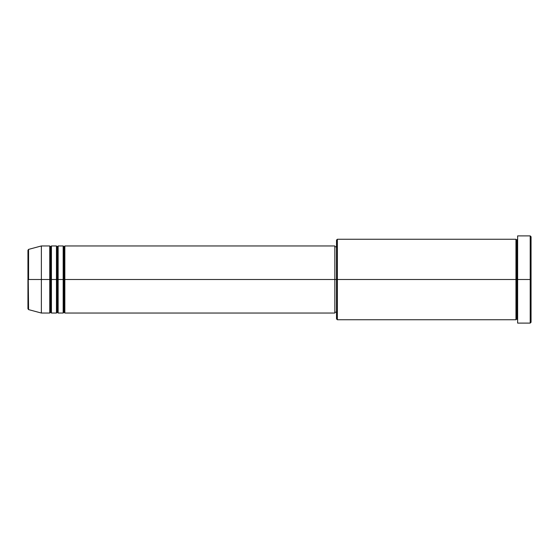 <?xml version="1.0" encoding="UTF-8"?>
<svg xmlns="http://www.w3.org/2000/svg" width="559" height="559" viewBox="0 0 559 559"><rect width="100%" height="100%" fill="white"/><g stroke="black" fill="none" stroke-linecap="round" stroke-linejoin="round"><path stroke-width="0.84" d="M27.95 279.5L27.95 308.799L27.95 279.5L27.95 308.799L28.572 309.609L27.95 250.201L27.95 279.5L41.366 279.5L28.572 279.5L28.572 249.391L28.572 279.5L28.572 249.391L27.95 250.201L27.95 279.5M517.634 319.748L516.795 318.909L515.957 319.748L515.957 239.252L515.957 279.5L516.795 279.5L516.795 240.091L516.795 279.5L516.795 240.091L516.795 279.5L517.634 279.5L517.634 323.102L517.634 235.898L517.634 279.5L530.212 279.5L530.212 323.102L530.212 279.5L531.05 279.5L531.05 236.737L531.05 322.263L531.05 279.5L337.356 279.5L337.356 319.748L337.356 279.5L334.841 279.5L334.841 313.04L334.841 279.5L64.844 279.5L64.844 245.96L64.844 279.5L64.005 279.5L64.005 246.798L64.005 279.5L63.167 279.5L63.167 245.96L63.167 279.5L58.136 279.5L58.136 245.96L58.136 279.5L57.297 279.5L57.297 246.798L57.297 279.5L56.459 279.5L56.459 245.96L56.459 279.5L51.428 279.5L51.428 245.96L51.428 279.5L50.59 279.5L50.59 246.798L50.59 279.5L49.751 279.5L49.751 245.96L49.751 279.5L41.366 279.5L41.366 313.04L41.366 279.5L49.751 279.5L49.751 245.96L41.366 245.96L41.366 279.5L41.366 245.96L28.572 249.391M64.844 313.04L64.005 312.202L63.167 313.04L63.167 279.5L64.005 279.5L64.005 246.798L64.005 312.202L64.005 279.5L64.005 312.202L64.005 279.5L64.844 279.5L64.844 313.04L334.841 313.04M58.136 313.04L57.297 312.202L56.459 313.04L56.459 279.5L57.297 279.5L57.297 246.798L57.297 312.202L57.297 279.5L57.297 312.202L57.297 279.5L58.136 279.5L58.136 313.04L63.167 313.04M51.428 313.04L50.59 312.202L49.751 313.04L49.751 279.5L50.59 279.5L50.59 246.798L50.59 312.202L50.59 279.5L50.59 312.202L50.59 279.5L51.428 279.5L51.428 313.04L56.459 313.04M49.751 245.96L50.59 246.798L51.428 245.96L51.428 279.5L56.459 279.5L56.459 245.96L57.297 246.798L58.136 245.96L58.136 279.5L63.167 279.5L63.167 245.96L64.005 246.798L64.844 245.96L64.844 279.5L334.841 279.5L334.841 245.96L334.841 279.5L336.518 279.5L336.518 318.909L336.518 240.091L336.518 279.5L515.957 279.5L515.957 239.252L337.356 239.252L337.356 279.5L337.356 239.252L336.518 240.091M530.212 279.5L530.212 235.898L530.212 279.5M515.957 279.5L515.957 319.748L515.957 279.5M516.795 279.5L516.795 318.909L516.795 279.5M49.751 279.5L49.751 313.04L49.751 279.5M51.428 279.5L51.428 313.04L51.428 279.5M56.459 279.5L56.459 313.04L56.459 279.5M58.136 279.5L58.136 313.04L58.136 279.5M63.167 279.5L63.167 313.04L63.167 279.5M64.844 279.5L64.844 313.04L64.844 279.5M515.957 319.748L337.356 319.748L336.518 318.909M517.634 323.102L530.212 323.102L531.05 322.263M515.957 239.252L516.795 240.091L517.634 239.252M336.518 312.202L334.841 312.202M49.751 313.04L41.366 313.04L28.572 309.609M56.459 245.96L51.428 245.96M531.05 236.737L530.212 235.898L517.634 235.898M336.518 246.798L334.841 246.798M334.841 245.96L64.844 245.96M63.167 245.96L58.136 245.96"/></g></svg>
